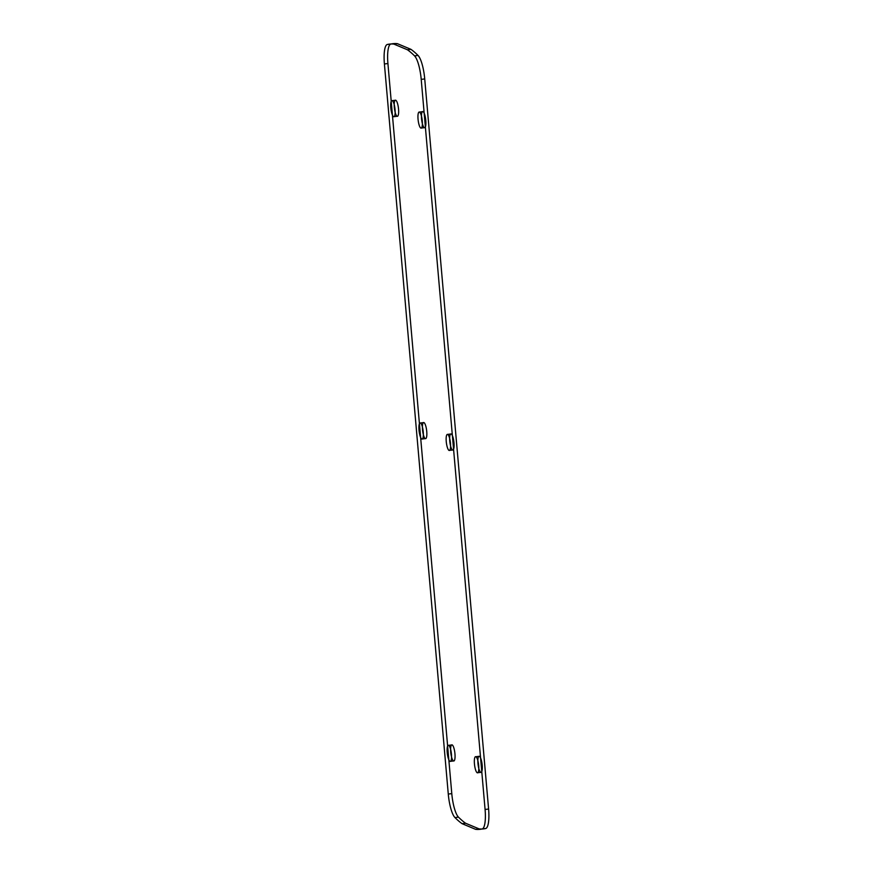 <?xml version="1.0" encoding="UTF-8"?>
<svg xmlns="http://www.w3.org/2000/svg" width="873" height="873" viewBox="0 0 873 873"><rect width="100%" height="100%" fill="white"/><g stroke="black" fill="none" stroke-linecap="round" stroke-linejoin="round"><path stroke-width="1.31" d="M458.456 817.128A313.8 77.719 -97 0 0 465.56 823.228L462.057 823.665L475.643 829.35A313.8 77.719 -97 0 0 482.169 828.946A22.087 5.467 -97 0 0 485.082 809.467L421.212 79.367A22.087 5.467 -97 0 0 414.544 55.872L418.047 55.446A313.8 77.719 -97 0 0 410.943 49.335L397.357 43.65L393.843 44.087A313.8 77.719 -97 0 0 387.317 44.479A22.087 5.467 -97 0 0 384.404 63.969L387.918 63.533L451.788 793.633L448.275 794.059A22.087 5.467 -97 0 0 454.953 817.554L458.456 817.128A22.087 5.467 83 0 1 451.788 793.633M465.56 823.228L479.157 828.914L475.643 829.35M485.082 809.467L488.596 809.031L424.725 78.941L421.212 79.367M452.574 450.01A8.141 2.019 -97 0 0 453.36 438.737A8.141 2.019 -97 0 0 449.693 437.198A8.141 2.019 -97 0 0 452.574 450.01L449.071 450.446A8.141 2.019 -97 0 0 449.846 439.174A8.141 2.019 -97 0 0 446.179 437.635A8.141 2.019 -97 0 0 449.071 450.446M425.337 438.617A8.141 2.019 -97 0 0 426.111 427.334A8.141 2.019 -97 0 0 422.445 425.806A8.141 2.019 -97 0 0 425.337 438.617L421.823 439.043A8.141 2.019 -97 0 0 422.608 427.77A8.141 2.019 -97 0 0 418.942 426.231A8.141 2.019 -97 0 0 421.823 439.043M480.783 772.354A8.141 2.019 -97 0 0 481.558 761.081A8.141 2.019 -97 0 0 477.891 759.543A8.141 2.019 -97 0 0 480.783 772.354L477.269 772.791A8.141 2.019 -97 0 0 478.055 761.507A8.141 2.019 -97 0 0 474.377 759.968A8.141 2.019 -97 0 0 477.269 772.791M453.534 760.95A8.141 2.019 -97 0 0 454.32 749.678A8.141 2.019 -97 0 0 450.643 748.139A8.141 2.019 -97 0 0 453.534 760.95L450.031 761.387A8.141 2.019 -97 0 0 450.806 750.103A8.141 2.019 -97 0 0 447.14 748.576A8.141 2.019 -97 0 0 450.031 761.387M397.139 116.273A8.141 2.019 -97 0 0 397.913 105A8.141 2.019 -97 0 0 394.247 103.461A8.141 2.019 -97 0 0 397.139 116.273L393.625 116.709A8.141 2.019 -97 0 0 394.41 105.426A8.141 2.019 -97 0 0 390.733 103.887A8.141 2.019 -97 0 0 393.625 116.709M424.376 127.676A8.141 2.019 -97 0 0 425.162 116.393A8.141 2.019 -97 0 0 421.484 114.865A8.141 2.019 -97 0 0 424.376 127.676L420.873 128.102A8.141 2.019 -97 0 0 421.648 116.829A8.141 2.019 -97 0 0 417.981 115.291A8.141 2.019 -97 0 0 420.873 128.102M387.317 44.479L390.831 44.054A22.087 5.467 83 0 0 387.918 63.533M384.404 63.969L448.275 794.059M410.943 49.335L407.44 49.772L393.843 44.087M482.169 828.946L485.683 828.521A313.8 77.719 -97 0 1 479.157 828.914M447.663 434.383L451.177 433.957M420.426 422.99L423.929 422.554M475.861 756.727L479.375 756.291M448.624 745.324L452.127 744.898M392.217 100.646L395.731 100.209M419.466 112.05L422.969 111.613M488.596 809.031A22.087 5.467 83 0 1 485.683 828.521M418.047 55.446A22.087 5.467 83 0 1 424.725 78.941M397.357 43.65A313.8 77.719 -97 0 0 390.831 44.054M414.544 55.872A313.8 77.719 -97 0 0 407.44 49.772M454.953 817.554A313.8 77.719 -97 0 0 462.057 823.665"/></g></svg>
